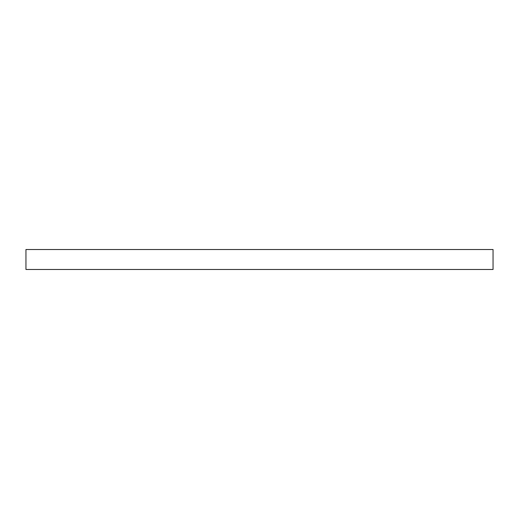 <?xml version="1.0" encoding="UTF-8"?>
<svg xmlns="http://www.w3.org/2000/svg" width="519" height="519" viewBox="0 0 519 519"><rect width="100%" height="100%" fill="white"/><g stroke="black" fill="none" stroke-linecap="round" stroke-linejoin="round"><path stroke-width="0.78" d="M493.05 269.484L493.05 249.516L25.95 249.516L25.95 269.484L493.05 269.484"/></g></svg>
